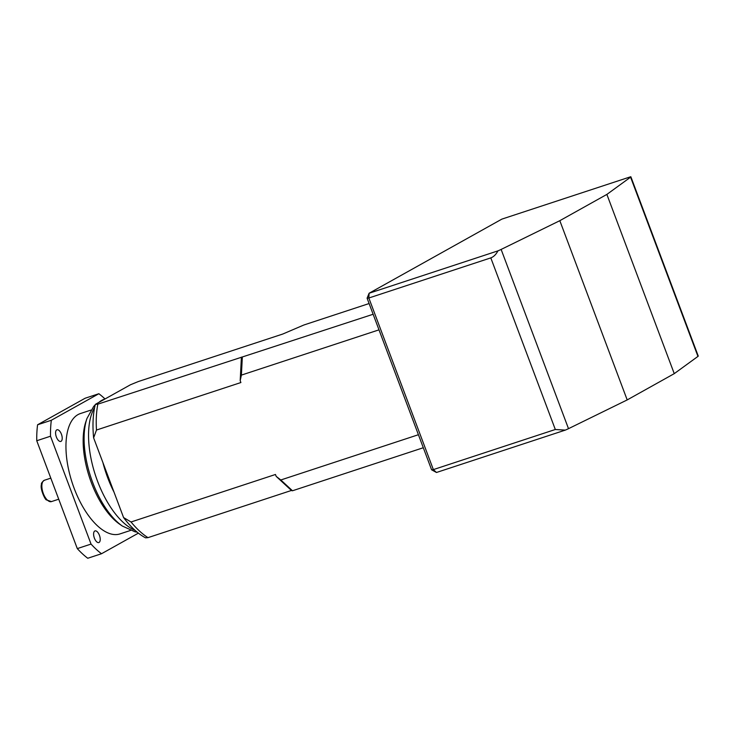 <?xml version="1.0" encoding="UTF-8"?>
<svg xmlns="http://www.w3.org/2000/svg" width="735" height="735" viewBox="0 0 735 735"><rect width="100%" height="100%" fill="white"/><g stroke="black" fill="none" stroke-linecap="round" stroke-linejoin="round"><path stroke-width="1.1" d="M559.822 220.684L606.88 194.407L630.584 177.163A10.216 0.808 -20.6 0 0 630.878 176.813A10.216 0.808 -20.6 0 0 630.713 176.74L501.886 219.113L369.099 293.247L497.926 250.874A10.216 0.808 -20.6 0 0 501.132 249.431L559.822 220.684L627.194 399.923L568.504 428.67A10.216 0.808 159.4 0 1 565.298 430.113L436.471 472.486L433.356 469.61L555.311 429.497L490.805 257.884L368.851 297.997L433.356 469.61L431.601 469.803L367.096 298.19L369.099 293.247L368.851 297.997L367.096 298.19M630.878 176.813L698.25 356.052A10.216 0.808 159.4 0 1 697.956 356.401L674.252 373.646L627.194 399.923M674.252 373.646L606.88 194.407M490.805 257.884C493.635 256.855 496.015 254.521 497.926 250.874M565.298 430.113L555.311 429.497M431.601 469.803L436.471 472.486M378.994 329.85L241.392 375.107L240.189 380.656L240.896 382.54L96.478 430.039L93.621 437.849A83.312 38.679 -108.2 0 1 95.357 404.36L130.499 384.745L138.345 381.538L282.764 334.039L303.95 324.971L369.108 303.537M423.305 447.734L292.484 490.769L291.584 490.594L276.167 476.363L275.46 474.479L131.041 521.988A86.849 40.324 71.8 0 0 147.992 537.643L145.53 537.836A83.312 38.679 -108.2 0 1 123.581 517.569L131.041 521.988M291.437 490.456L147.992 537.643M95.357 404.36L97.829 404.167L373.132 314.258M240.189 380.656L241.411 357.127M93.621 437.849L123.581 517.569M276.167 476.363L280.807 479.983L418.417 434.716M138.391 533.141L101.504 553.74A91.958 42.694 -108.2 0 1 91.048 544.084L77.294 548.604L36.75 440.743L50.504 436.222A91.958 42.694 -108.2 0 1 51.331 420.264L37.577 424.784L85.122 398.241L98.876 393.721A91.958 42.694 -108.2 0 1 105.022 398.967M91.048 544.084L50.504 436.222M51.331 420.264L98.876 393.721M77.294 548.604A91.958 42.694 -108.2 0 0 87.75 558.26L101.504 553.74M36.75 440.743A91.958 42.694 -108.2 0 1 37.577 424.784M94.392 538.139A6.128 2.848 71.8 0 0 98.83 542.559A6.128 2.848 71.8 0 0 99.06 542.458A6.128 2.848 71.8 0 0 99.528 535.585A6.128 2.848 71.8 0 0 94.999 530.909A6.128 2.848 71.8 0 0 94.392 538.139M56.384 437.022A6.128 2.848 71.8 0 0 60.812 441.432A6.128 2.848 71.8 0 0 61.602 434.716A6.128 2.848 71.8 0 0 56.981 429.782A6.128 2.848 71.8 0 0 56.384 437.022M90.929 410.093L80.4 413.557A63.348 29.409 71.8 0 0 74.134 488.279A63.348 29.409 71.8 0 0 119.989 533.904L130.518 530.44M86.96 418.481L85.885 421.642A63.348 29.409 71.8 0 0 91.333 482.619A63.348 29.409 71.8 0 0 119.594 524.138L122.341 526.049A66.49 30.87 -108.2 0 1 92.683 482.472A66.49 30.87 -108.2 0 1 86.96 418.481L93.74 406.345L95.256 404.774M97.829 404.167A86.849 40.324 71.8 0 0 96.478 430.039M280.807 479.983L292.484 490.769M242.32 357.293L241.392 375.107M44.412 480.249A11.236 5.218 71.8 0 0 42.97 492.551A11.236 5.218 71.8 0 0 51.432 501.601L46.516 499.919C45.395 500.416 39.773 488.803 41.463 484.429C41.077 483.428 42.06 482.031 44.412 480.249L50.807 478.145M501.132 249.431L568.504 428.67M697.956 356.401L630.584 177.163M114.044 492.202A69.476 32.257 -108.2 0 1 107.723 477.805A69.476 32.257 -108.2 0 1 102.909 462.563M94.622 407.567A69.476 32.257 71.8 0 0 97.525 481.159A69.476 32.257 71.8 0 0 134.992 530.275M96.248 403.864L104.388 399.206A69.476 32.257 71.8 0 0 98.894 402.385M58.727 499.203L51.432 501.601M104.388 399.206L104.866 399.05M122.341 526.049L135.001 531.782L137.16 532.149"/></g></svg>
